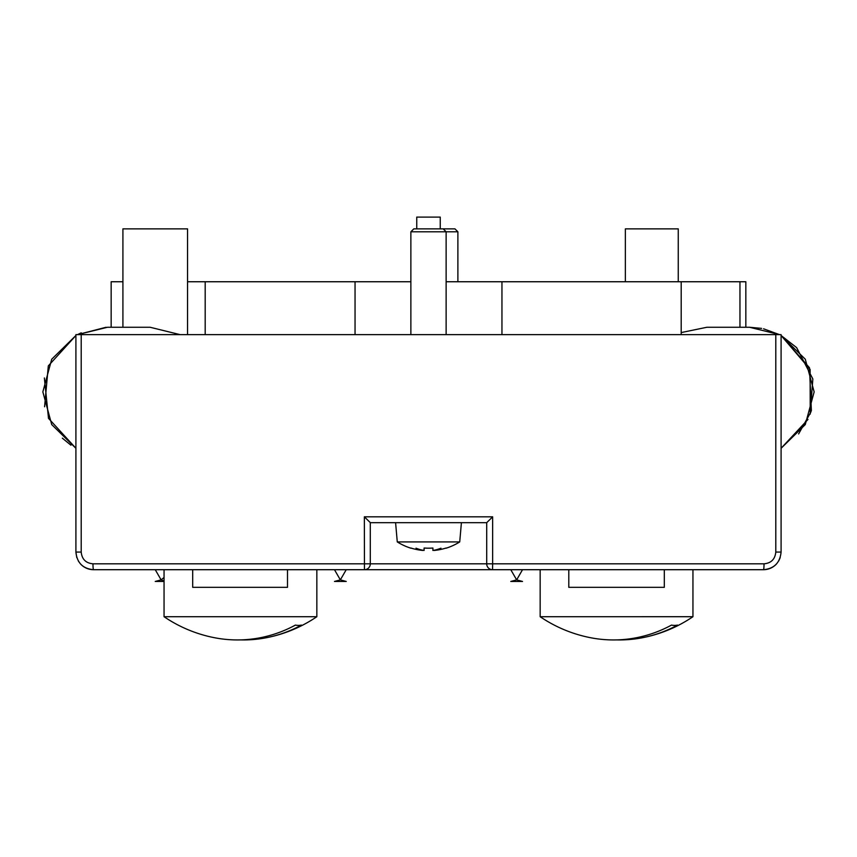 <?xml version="1.0" encoding="UTF-8"?>
<svg xmlns="http://www.w3.org/2000/svg" width="857" height="857" viewBox="0 0 857 857"><rect width="100%" height="100%" fill="white"/><g stroke="black" fill="none" stroke-linecap="round" stroke-linejoin="round"><path stroke-width="1.29" d="M472.571 569.701L322.725 569.701M384.429 569.701L357.98 569.701M781.091 334.637L781.091 335.494L805.28 359.212L814.15 391.895L805.28 424.579L781.091 448.297L781.091 552.069L781.091 334.637L75.909 334.637L75.909 552.069C76.991 562.813 82.861 568.684 93.531 569.701L140.548 569.701L93.531 569.701A17.633 17.633 0 0 1 80.397 563.82L78.362 561.046M776.603 563.82L776.603 563.82A17.633 17.633 0 0 1 763.469 569.701C774.139 568.684 780.009 562.813 781.091 552.069L775.799 552.069C775.071 559.235 771.15 563.145 764.026 563.82A5.881 0.557 90 0 1 763.469 569.701L364.461 569.701A5.881 5.838 -90 0 0 370.299 563.82L92.974 563.82C85.85 563.145 81.929 559.235 81.201 552.069L81.201 334.637M780.202 557.607L778.702 560.939M364.354 516.814L370.363 522.684L486.701 522.684L492.646 516.814L364.354 516.814L364.461 569.701L93.531 569.701A5.881 0.557 -90 0 1 92.974 563.82M81.201 450.953L81.201 552.069L75.909 552.069L76.776 557.543M370.363 522.684L472.571 522.684M169.932 569.701L310.973 569.701M440.252 228.862L440.252 217.1L416.748 217.1L416.748 228.862M678.251 281.749L678.251 228.862L625.364 228.862L625.364 281.749M187.554 334.637L187.554 228.862L122.915 228.862L122.915 327.256M745.836 327.256L745.836 281.749L739.955 281.749L739.955 327.256M446.133 281.749L681.197 281.749L681.197 334.637M501.956 281.749L501.956 334.637M187.554 281.749L410.867 281.749M355.044 281.749L355.044 334.637M205.187 281.749L205.187 334.637M111.164 327.256L150.093 327.256L180.099 334.637L150.093 327.256L107.489 327.256L150.093 327.256L107.489 327.256L111.164 327.256L111.164 281.749L122.915 281.749M681.197 281.749L739.955 281.749M346.217 581.453L334.476 581.453L346.228 581.453L340.347 579.878L346.228 569.701L340.347 579.878L334.476 581.453M522.513 581.453L510.772 581.453L522.524 581.453L516.653 579.878L522.524 569.701L516.653 579.878L510.772 581.453M164.051 581.453L155.235 581.453L164.051 581.453M287.491 569.701L287.491 587.334L287.491 569.701M192.696 569.701L192.696 587.334L287.491 587.334M568.802 569.701L568.802 587.334L664.304 587.334L664.304 569.701M428.5 228.862L413.813 228.862L410.867 231.797L457.884 231.797L454.949 228.862L428.5 228.862M422.801 550.226L422.801 550.451A58.747 37.762 -90 0 1 416.031 548.191A58.747 45.003 90 0 0 424.097 550.451L424.097 548.019A56.059 56.059 0 0 0 432.903 548.019L432.903 550.451A58.747 45.003 -90 0 0 440.969 548.191A58.747 37.762 90 0 1 434.199 550.451A58.597 58.597 0 0 0 446.133 548.019L446.133 548.191A58.769 58.769 0 0 0 459.727 541.913L397.273 541.913L395.591 522.684M432.903 550.451L432.903 548.019M397.273 541.913A58.769 58.769 0 0 0 410.867 548.191L410.867 548.019A58.597 58.597 0 0 0 422.801 550.451M616.547 639.9A135.61 127.436 -90 0 1 590.773 637.758A135.61 127.436 -90 0 0 616.547 639.9A135.61 127.436 90 0 0 642.322 637.758A135.899 135.899 0 0 0 692.949 616.708L540.156 616.719A135.899 135.899 0 0 0 590.773 637.758A135.61 127.436 -90 0 0 671.524 625.085A121.083 41.415 90 0 0 677.544 625.085A135.61 127.436 90 0 1 642.322 637.758M214.679 637.758A135.61 127.436 -90 0 0 295.419 625.085A121.083 41.415 90 0 0 301.45 625.085A135.61 127.436 90 0 1 266.227 637.758A135.61 127.436 90 0 1 240.453 639.9A135.61 127.436 -90 0 1 214.679 637.758A135.899 135.899 0 0 1 164.051 616.708A135.899 135.899 0 0 0 164.051 616.719L316.844 616.719A135.899 135.899 0 0 0 316.844 616.708A135.899 135.899 0 0 1 266.227 637.758M775.799 334.637L775.799 552.069M492.646 516.814L492.646 563.82L486.701 563.82A5.881 5.838 90 0 0 492.539 569.701L492.646 563.82L764.026 563.82M370.299 522.684L370.299 563.82L486.701 563.82L486.701 522.684M334.476 569.701L340.347 579.878L346.228 569.701L340.347 579.878L334.476 569.701M510.772 569.701L516.653 579.878L522.524 569.701L516.653 579.878L510.772 569.701M155.235 569.701L161.116 579.878L164.051 577.479M164.051 581.078L161.116 579.878L155.235 581.453M443.187 228.862L446.133 231.797L446.133 334.637M410.867 334.637L410.867 231.797M459.727 541.913L461.409 522.684M457.884 281.749L457.884 231.797M714.01 327.256L706.907 327.256L681.197 332.58L706.907 327.256L749.511 327.256L714.01 327.256M761.616 328.392L749.511 327.256L779.506 334.637L749.511 327.256L779.506 334.637L763.555 328.799M781.091 448.297L807.98 419.448L781.091 448.297L805.28 424.579L814.15 391.895L805.28 359.212L781.091 335.494L809.469 367.739L811.375 410.642M107.5 327.256L77.494 334.637L106.054 327.267M75.909 335.494L51.72 359.212L42.85 391.895L51.72 424.579L75.909 448.297L51.72 424.579L42.85 391.895L51.72 359.212L75.909 335.494L48.313 365.896L44.585 406.775M81.233 332.827L77.494 334.637M62.357 438.173L70.927 445.201M798.606 433.942L811.054 411.66M44.371 377.958L48.506 418.345L75.909 448.297L48.506 418.345L44.371 377.958M796.656 347.674L812.843 378.955L810.219 414.092L810.122 369.431L781.091 335.494L796.539 347.556M779.506 334.637L749.511 327.256M692.949 616.719A135.899 135.899 0 0 0 692.949 616.708L692.949 569.701M164.051 569.701L164.051 616.719M316.844 569.701L316.844 616.719M540.156 569.701L540.156 616.719A135.899 135.899 0 0 0 540.156 616.719"/></g></svg>
